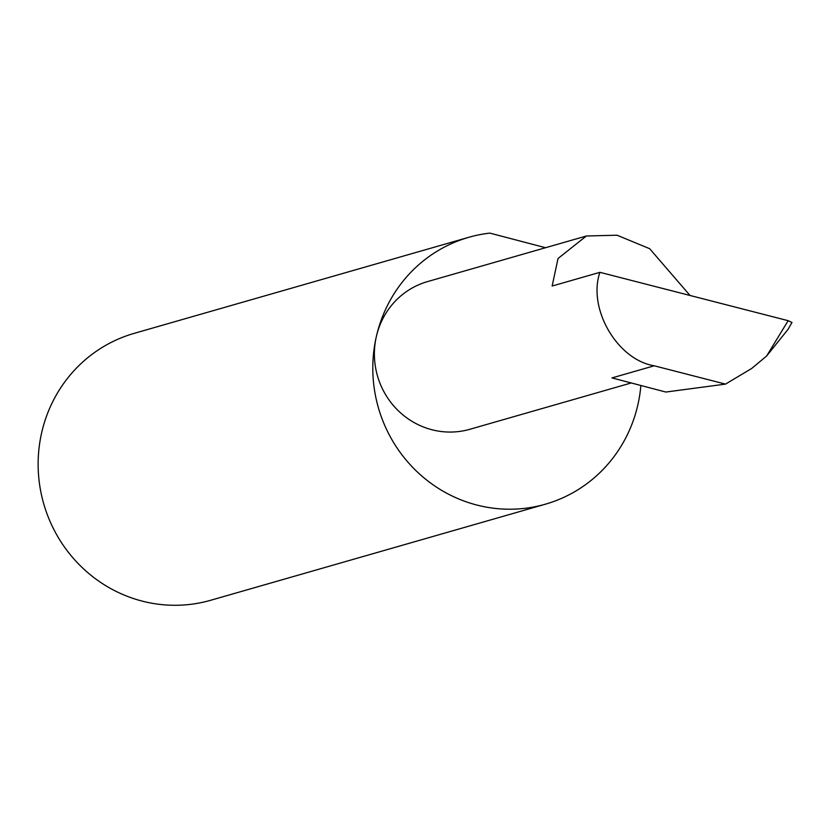 <?xml version="1.0" encoding="UTF-8"?>
<svg xmlns="http://www.w3.org/2000/svg" width="834" height="834" viewBox="0 0 834 834"><rect width="100%" height="100%" fill="white"/><g stroke="black" fill="none" stroke-linecap="round" stroke-linejoin="round"><path stroke-width="1.25" d="M690.02 295.465L649.634 248.678L617.024 235.209L586.375 236.001L558.04 258.488L552.139 286.031L599.917 272.322C587.397 308.444 617.264 359.861 654.221 365.792L725.507 384.109L751.611 368.513L766.602 356.045L788.161 320.683L599.917 272.322M545.572 247.719L489.839 233.113A138.83 133.909 74 0 0 468.791 237.304A138.83 133.909 74 0 0 376.363 336.488A76.811 74.09 -106 0 1 427.498 281.611L586.375 236.001M468.791 237.304L134.128 333.371A138.83 133.909 74 0 0 41.7 432.554A138.83 133.909 74 0 0 210.741 600.261L545.405 504.195A138.83 133.909 74 0 0 637.822 405.001A138.83 133.909 74 0 0 640.877 385.496M631.223 382.962L469.886 429.281A76.811 74.09 -106 0 1 376.363 336.488A138.83 133.909 74 0 0 545.405 504.195M654.221 365.792L611.979 377.917L665.866 392.043L725.507 384.109M788.161 320.683L791.977 322.477L788.067 329.305L766.602 356.045M788.067 329.305L791.977 322.477"/></g></svg>
